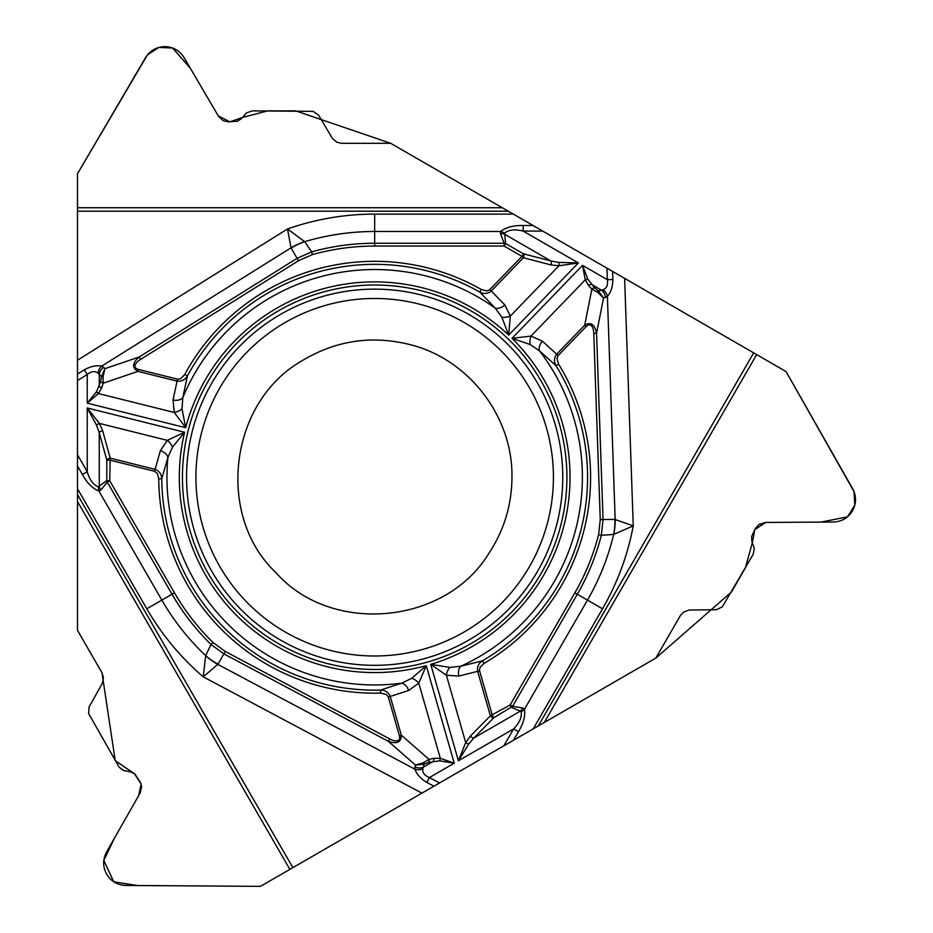 <?xml version="1.0" encoding="UTF-8"?>
<svg xmlns="http://www.w3.org/2000/svg" width="933" height="933" viewBox="0 0 933 933"><rect width="100%" height="100%" fill="white"/><g stroke="black" fill="none" stroke-linecap="round" stroke-linejoin="round"><path stroke-width="1.4" d="M544.277 722.492L655.841 658.08L680.355 615.617L683.737 611.966L689.172 610.03L716.416 609.692L722.34 606.823L753.176 554.342L754.272 548.406L751.776 540.848L751.683 536.3L755.683 528.078L759.054 524.439L765.34 522.468L833.367 522.014C841.671 521.675 848.015 517.978 852.412 510.934L852.564 510.678C856.459 503.354 856.482 496.006 852.634 488.659L786.076 371.591L756.675 354.61L544.277 722.492L503.832 745.84L513.593 728.93C519.343 723.04 521.885 717.372 521.232 711.902L520.369 711.133L523.005 708.019L524.509 709.185C525.454 716.019 523.425 723.53 518.421 731.717L513.593 728.93L458.406 760.792L465.695 742.54L470.465 736.009L490.373 715.798L510.164 704.928L511.634 707.471L520.369 711.133L473.859 737.991L468.763 743.963L458.406 760.792L430.754 664.366L449.741 667.398L460.879 666.209L482.454 660.844L483.982 663.445L480.087 667.235L479.457 670.361L492.297 715.238L493.767 717.78A3.126 1.843 -135.4 0 1 490.373 715.798L477.638 671.398C476.95 666.862 478.559 663.34 482.454 660.844A212.911 212.911 0 0 0 556.033 365.724C553.77 361.689 554.004 357.829 556.744 354.143L584.711 325.185C590.834 321.663 594.776 324.381 596.549 333.338L603.045 519.448L601.342 535.32C596.012 556.045 588.012 575.673 577.317 594.228L512.59 706.328L523.005 708.019M292.869 867.632L289.871 869.369L77.474 501.488L77.474 494.56L292.869 867.632L503.832 745.84M77.474 501.488L77.474 630.311L101.989 672.775L103.458 677.521L102.408 683.213L89.078 706.969L88.612 713.535L119.086 767.089L123.238 770.39L131.028 772.011L135.017 774.203L140.521 782.519L141.606 786.519L140.172 792.945L106.537 852.097C102.688 859.445 102.712 866.792 106.619 874.116L106.759 874.373C111.155 881.417 117.5 885.114 125.803 885.452L260.459 886.35L289.871 869.369M77.474 494.56L77.474 488.717L146.808 608.794A263.118 263.118 0 0 0 203.254 676.857L205.645 655.619L211.033 644.493C195.755 629.53 182.751 612.771 172.022 594.228L107.307 482.128L100.636 490.303L98.875 491.026L98.163 486.828L106.805 480.728L107.307 482.128L109.732 480.728L174.459 592.828C185.049 611.127 197.901 627.676 212.992 642.487L225.226 651.444L389.656 738.878A15.08 6.239 41.2 0 0 399.406 735.717L401.33 735.157C401.318 742.225 396.991 744.289 388.35 741.338L223.92 653.905L211.033 644.493L212.992 642.487M77.474 211.196L77.474 207.732L502.269 207.732L508.275 211.196L77.474 211.196L77.474 488.717M502.269 207.732L390.694 143.309L341.665 143.309L336.825 142.213L332.428 138.469L318.515 115.039L313.056 111.354L252.202 110.887L246.51 112.905L241.204 118.841L237.309 121.208L228.2 121.85L223.349 120.754L218.509 116.298L184.093 57.601C179.661 50.58 173.281 46.93 164.989 46.65L164.686 46.65C156.394 46.93 150.026 50.58 145.583 57.601L77.474 173.771L77.474 207.732M508.275 211.196L513.337 214.112L374.669 214.112A263.118 263.118 0 0 0 287.504 228.97L304.694 241.67L311.645 251.887C332.241 246.137 353.257 243.256 374.669 243.245L504.112 243.245L500.368 233.378L500.624 231.489C506.071 227.255 513.593 225.261 523.18 225.506L523.18 231.081C515.214 229.052 509.021 229.681 504.625 232.982L505.581 243.513L504.112 243.245L504.112 246.044L521.979 256.365L523.448 253.823A3.126 1.843 104.6 0 1 523.425 257.753L521.979 256.365L489.522 289.918L486.501 290.944L481.276 289.463L479.784 292.087L495.213 308.088A207.709 207.709 0 0 0 182.81 397.668L187.416 375.929C185.061 379.906 181.597 381.632 177.037 381.107L137.967 371.369C131.856 367.824 132.241 363.042 139.11 357.036L297.044 258.348L311.645 251.887L312.403 254.592C332.766 248.924 353.525 246.079 374.669 246.044L504.112 246.044L505.581 243.513L523.448 253.823L550.902 260.96A3.126 1.843 104.6 0 1 550.878 264.89L523.425 257.753L491.329 290.979C487.749 293.848 483.9 294.21 479.784 292.087A212.911 212.911 0 0 0 187.416 375.929L184.757 374.495L180.605 378.786L177.515 379.16L138.457 369.421A15.08 6.239 161.2 0 1 140.591 359.392L139.11 357.036L104.963 368.652L103.062 376.664L103.166 383.206A3.126 2.006 -162.3 0 1 100.729 381.259L96.624 391.603L87.236 403.161L185.702 427.711L182.005 408.852L182.81 397.668A9.365 6.006 -170.4 0 1 173.002 400.047L177.515 379.16M538.271 725.956L753.666 352.872L513.337 214.112M753.666 352.872L756.675 354.61M566.902 477.241A192.233 192.233 0 0 0 278.559 310.759A192.233 192.233 0 0 0 278.559 643.712A192.233 192.233 0 0 0 566.902 477.241M504.625 232.982L500.624 231.489L374.669 231.489A245.741 245.741 0 0 0 304.694 241.67A62.406 55.747 149.8 0 0 291.119 248.131L287.504 228.97L77.474 360.22M77.474 374.075L84.32 369.795C90.816 366.284 96.6 365.06 101.662 366.133A9.365 7.849 108.7 0 0 98.128 373.223L101.464 376.617L104.963 368.652L103.621 367.31A9.365 8.315 135.1 0 0 99.26 374.401L99.26 385.842A3.126 2.006 -162.3 0 0 101.709 387.79L98.432 393.551L87.236 403.161L87.236 374.471C91.481 371.171 95.108 370.751 98.128 373.223M77.474 465.94L82.407 474.489C86.991 482.909 92.484 488.425 98.875 491.026L161.852 600.106L146.808 608.794M84.32 369.795L87.236 374.471L77.474 380.571M82.407 474.489L87.236 471.701L77.474 454.791M501.826 317.15A9.365 5.236 -9.6 0 0 510.293 316.112L508.683 335.099L501.826 317.15L495.213 308.088A9.365 6.006 138.4 0 0 504.8 304.904L489.895 289.592M182.005 408.852A9.365 5.236 157.6 0 1 174.284 412.468L185.702 427.711A195.347 195.347 0 0 1 508.683 335.099L578.367 262.943L558.622 262.383L550.902 260.96L504.38 234.101L500.368 233.378M399.406 735.717L388.315 697.009L386.437 694.525L380.641 693.079A215.92 215.92 0 0 1 158.75 478.804L157.42 473.532L154.551 471.27L160.371 450.709A9.365 6.006 18.4 0 1 167.917 457.415L172.453 447.164A9.365 5.236 -129.6 0 0 167.322 440.353L184.571 432.247L87.236 407.978L99.411 423.407L102.677 430.813L110.222 458.161L109.732 480.728L106.805 480.728L106.805 460.097A3.126 1.843 -15.4 0 1 110.222 458.161L155.041 469.334C159.31 471.002 161.549 474.151 161.771 478.781A212.911 212.911 0 0 0 380.559 690.058L401.703 683.178L411.78 678.279L426.264 665.649L418.777 683.166L408.654 690.478L390.239 696.461L401.33 735.157L428.982 759.38A3.126 2.006 77.7 0 1 428.527 762.471L424.142 764.15L415.488 765.107L423.372 762.751L428.982 759.38L433.693 758.354A3.126 2.006 77.7 0 1 433.227 761.445L423.325 767.171L422.871 768.734C422.229 772.582 424.41 775.521 429.39 777.551L439.56 782.95M172.453 447.164L184.571 432.247A195.347 195.347 0 0 0 426.264 665.649L454.243 763.194L439.536 760.838L428.527 762.471M408.654 690.478A9.365 6.006 69.6 0 0 401.703 683.178A207.709 207.709 0 0 1 167.917 457.415L161.771 478.781L158.75 478.804M103.621 367.31L101.662 366.133L290.968 247.851A62.406 55.677 -25.7 0 1 304.59 241.612M98.163 486.828C93.102 484.659 89.463 479.62 87.236 471.701L87.236 407.978L96.624 425.355L99.26 432.76A3.126 1.843 -15.4 0 1 102.677 430.813M138.457 369.421L137.967 371.369L103.166 383.206L101.709 387.79M103.062 376.664L101.464 376.617L100.729 381.259M173.002 400.047L174.284 412.468L98.432 393.551A3.126 1.843 -137.2 0 1 96.624 391.603M96.624 425.355A3.126 1.563 -32.4 0 1 99.411 423.407L167.322 440.353L160.371 450.709M533.209 728.883L602.543 608.794A263.118 263.118 0 0 0 633.25 525.874L613.669 534.422L601.342 535.32L598.624 534.632C593.341 555.1 585.434 574.506 574.891 592.828L510.164 704.928L512.59 706.328L493.767 717.78L473.859 737.991A3.126 1.843 -135.4 0 1 470.465 736.009M602.531 608.794L587.487 600.106A245.741 245.741 0 0 0 613.669 534.422A62.406 55.747 -90.2 0 0 614.859 519.424L633.25 525.874L624.609 278.361M612.608 271.433L612.888 279.503C612.689 286.886 610.858 292.507 607.383 296.356A9.365 7.849 -131.3 0 0 603.021 289.743L598.415 290.944L603.558 297.954L597.575 292.297L591.86 289.125A3.126 2.006 -42.3 0 1 594.764 287.982L587.848 279.259L582.53 265.345L512.042 338.341L530.224 344.569L539.507 350.855L556.033 365.724L558.61 364.15L556.966 358.4L558.179 355.531L586.157 326.573A15.08 6.239 -78.8 0 1 593.761 333.431L596.549 333.338L603.558 297.954L605.389 297.464A9.365 8.315 -104.9 0 0 601.435 290.14L591.534 284.413A3.126 2.006 -42.3 0 0 588.618 285.568L585.259 279.853L582.53 265.345L607.383 279.69C608.129 285.02 606.672 288.367 603.021 289.743M612.888 279.503L607.383 279.69L606.986 268.191M542.353 341.175A9.365 6.006 -50.4 0 0 539.507 350.855A207.709 207.709 0 0 1 460.879 666.209A9.365 6.006 78.4 0 0 458.849 676.087L446.394 675.247L430.754 664.366A195.347 195.347 0 0 0 512.042 338.341L530.959 336.078L542.353 341.175L558.179 355.531M542.714 231.081L523.18 231.081L578.367 262.943L558.914 265.765L550.878 264.89M605.389 297.464L607.383 296.356L615.174 519.436A62.406 55.677 94.3 0 1 613.762 534.352M530.224 344.569A9.365 5.236 -82.4 0 1 530.959 336.078L585.259 279.853A3.126 1.843 -17.2 0 1 587.848 279.259M586.157 326.573L584.711 325.185L591.86 289.125L588.618 285.568M597.575 292.297L598.415 290.944L594.764 287.982M558.622 262.383A3.126 1.563 87.6 0 1 558.914 265.765L510.293 316.112L504.8 304.904M576.571 593.808L587.487 600.106L524.509 709.185L521.232 711.902M172.768 593.808L161.852 600.106A245.741 245.741 0 0 0 205.645 655.619A62.406 55.747 29.8 0 0 218.042 664.156L203.254 676.857L421.926 793.132M433.927 786.192L426.801 782.414C420.503 778.542 416.561 774.145 414.952 769.212A9.365 7.849 -11.3 0 0 422.871 768.734M426.801 782.414L429.39 777.551L454.243 763.194L440.318 758.307A3.126 1.843 102.8 0 1 439.536 760.838M423.372 762.751L424.142 764.15L423.325 767.171A9.365 8.315 15.1 0 1 414.998 766.938L414.952 769.212L217.867 664.424A62.406 55.677 -145.7 0 1 205.657 655.736M449.741 667.398A9.365 5.236 110.4 0 0 446.394 675.247L465.695 742.54A3.126 1.563 -152.4 0 0 468.763 743.963M380.641 693.079L380.559 690.058C385.189 690.117 388.408 692.251 390.239 696.461L388.315 697.009M411.78 678.279A9.365 5.236 37.6 0 1 418.777 683.166L440.318 758.307L433.693 758.354M389.656 738.878L388.35 741.338L415.488 765.107L414.998 766.938M154.551 471.27L109.732 460.097L106.805 460.097L99.26 432.76L99.26 486.466L100.636 490.303M101.989 672.775L77.474 630.311L77.474 173.771L147.437 54.907L158.878 47.431L172.593 48.003L190.355 68.272L218.252 115.879L229.915 121.85L242.463 117.465L267.783 110.864L295.691 110.864L390.694 143.309L786.076 371.591L854.033 491.621L854.791 505.254L847.444 516.847L820.993 522.095L765.818 522.445L754.82 529.571L752.348 542.621L745.397 567.859L731.449 592.023L655.841 658.08L260.459 886.35L137.676 885.545L113.779 881.813L103.796 860.459L114.316 838.417L138.597 795.732L141.14 784.117L134.492 773.784L115.249 760.675L101.989 672.775M553.421 477.241A178.739 178.739 0 0 1 285.3 632.038A178.739 178.739 0 0 1 285.3 322.433A178.739 178.739 0 0 1 553.421 477.241M562.762 477.241A188.093 188.093 0 0 1 280.623 640.131A188.093 188.093 0 0 1 280.623 314.339A188.093 188.093 0 0 1 562.762 477.241M374.669 244.096L374.669 214.112M533.046 225.506L523.18 225.506M140.591 359.392L298.525 260.715L312.403 254.592M481.276 289.463A215.92 215.92 0 0 0 184.757 374.495M298.525 260.715L291.119 248.131M374.669 246.044L374.669 243.245M518.421 731.717L513.488 740.266M593.761 333.431L600.257 519.553L598.624 534.632M483.982 663.445A215.92 215.92 0 0 0 558.61 364.15M479.574 670.85L458.849 676.087M600.257 519.553L614.859 519.424M574.891 592.828L577.317 594.228M225.226 651.444L218.042 664.156M174.459 592.828L172.022 594.228M511.96 477.241C511.774 505.336 503.855 531.052 488.216 554.4C444.108 625.285 330.807 634.813 276.075 572.78C215.791 516.124 228.877 403.184 301.102 361.316C336.113 339.997 373.41 334.679 412.969 345.397C470.384 361.106 512.893 417.716 511.96 477.241"/></g></svg>
